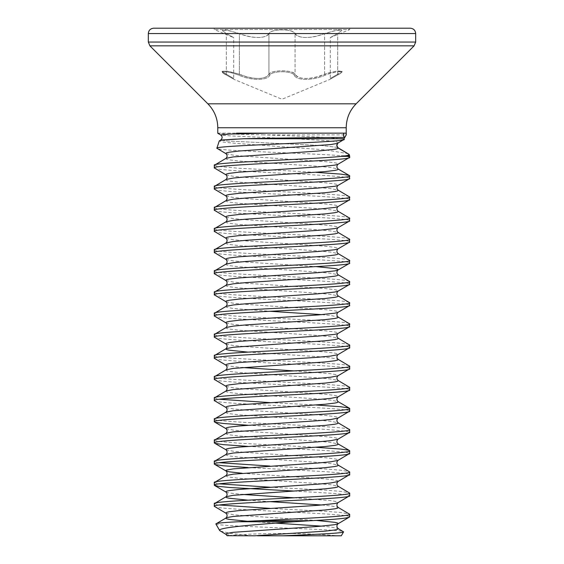 <?xml version="1.0" encoding="UTF-8"?>
<svg xmlns="http://www.w3.org/2000/svg" width="564" height="564" viewBox="0 0 564 564"><rect width="100%" height="100%" fill="white"/><g stroke="black" fill="none" stroke-linecap="round" stroke-linejoin="round"><path stroke-width="0.42" stroke-dasharray="2.82 2.11" d="M217.753 133.153L346.247 133.153M344.019 138.737L340.057 138.737C330.215 137.235 294.768 135.966 263.903 134.874L346.247 134.874M263.903 134.874C234.906 134.246 219.523 133.71 217.753 133.266M340.057 138.737L344.216 139.35L338.231 142.805L337.202 143.778L336.708 145.449M348.467 153.732L325.181 149.848L236.605 143.425L223.584 142.128L219.255 140.958M349.581 155.72L341.262 155.72C312.393 153.274 212.381 150.785 216.872 148.247M341.262 155.72L346.733 156.348L349.68 157.349M214.32 506.324C210.132 509.849 353.868 513.374 349.68 516.899M214.32 503.68L219.474 504.999M270.015 508.368L325.506 511.315L340.614 512.493L349.426 513.966M293.985 491.061L333.846 493.401L345.598 494.572L349.68 495.749M214.32 482.53L219.474 483.849M270.015 487.218L325.506 490.165L340.614 491.343L349.426 492.816M247.941 467.535L325.506 471.659L345.598 473.422L349.68 474.599M214.32 461.38L219.474 462.699M270.015 466.068L325.506 469.015L340.614 470.193L349.426 471.666M247.941 446.385L325.506 450.509L345.598 452.272L349.68 453.449M214.32 440.23L218.402 441.408L238.494 443.17L316.059 447.294M247.941 425.235L325.506 429.359L345.598 431.122L349.68 432.299M214.32 419.08C210.132 422.605 353.868 426.13 349.68 429.655M214.32 400.574C210.132 404.099 353.868 407.624 349.68 411.149M214.32 397.93L219.474 399.249M270.015 402.618L316.059 404.994M214.32 379.424C210.132 382.949 353.868 386.474 349.68 389.999M214.32 376.78C210.132 380.305 353.868 383.83 349.68 387.355M214.32 358.274C210.132 361.799 353.868 365.324 349.68 368.849M214.32 355.63C210.132 359.155 353.868 362.68 349.68 366.205M214.32 337.124C210.132 340.649 353.868 344.174 349.68 347.699M214.32 334.48C210.132 338.005 353.868 341.53 349.68 345.055M214.32 315.974C210.132 319.499 353.868 323.024 349.68 326.549M214.32 313.33C210.132 316.855 353.868 320.38 349.68 323.905M214.32 294.824C210.132 298.349 353.868 301.874 349.68 305.399M214.32 292.18C210.132 295.705 353.868 299.23 349.68 302.755M214.32 273.674C210.132 277.199 353.868 280.724 349.68 284.249M214.32 271.03C210.132 274.555 353.868 278.08 349.68 281.605M214.32 252.524C210.132 256.049 353.868 259.574 349.68 263.099M214.32 249.88C210.132 253.405 353.868 256.93 349.68 260.455M214.32 231.374C210.132 234.899 353.868 238.424 349.68 241.949M214.32 228.73C210.132 232.255 353.868 235.78 349.68 239.305M214.32 210.224C210.132 213.749 353.868 217.274 349.68 220.799M214.32 207.58C210.132 211.105 353.868 214.63 349.68 218.155M214.32 189.074C210.132 192.599 353.868 196.124 349.68 199.649M214.32 186.43C210.132 189.955 353.868 193.48 349.68 197.005M214.32 167.924C210.132 171.449 353.868 174.974 349.68 178.499M214.32 165.28L218.402 166.458L238.494 168.22L316.059 172.344M341.291 535.8L251.713 535.8L230.549 533.396L220.242 531.048M215.864 523.942C212.67 526.494 348.369 529.131 343.561 531.873M257.508 535.8L338.252 535.8A676.8 676.8 0 0 0 227.109 535.687M344.054 133.153L218.254 133.153M410.31 28.2L153.69 28.2M226.65 75.146L234.321 79.496L226.65 75.146C216.858 70.655 227.179 70.669 238.805 75.146C227.144 70.655 216.865 70.669 226.65 75.146A1.015 0.649 -62.8 0 1 226.559 75.111A1.015 0.649 117.2 0 0 226.65 75.146M269.846 75.146C267.442 80.793 251.227 80.758 238.805 75.146C251.325 80.793 267.477 80.758 269.846 75.146C271.714 70.655 292.314 70.669 294.154 75.146C292.286 70.655 271.686 70.669 269.846 75.146A1.015 0.924 31.5 0 1 268.943 74.208C270.931 69.725 293.047 69.717 295.057 74.208C293.231 72.037 288.881 70.895 282 70.775C275.119 70.895 270.769 72.044 268.943 74.208C266.786 79.813 251.276 79.848 239.383 74.208L226.108 70.93L222.11 71.346L227.652 71.142L239.383 74.208L246.13 76.598C258.03 79.686 265.63 78.889 268.943 74.208A1.015 0.924 31.5 0 0 269.846 75.146M325.195 75.146C312.675 80.793 296.523 80.758 294.154 75.146C296.558 80.793 312.773 80.758 325.195 75.146C336.856 70.655 347.135 70.669 337.35 75.146C347.142 70.655 336.821 70.669 325.195 75.146L324.617 74.208C312.816 79.813 297.249 79.848 295.057 74.208C298.321 78.889 305.921 79.686 317.87 76.598L324.617 74.208L336.334 71.142L341.897 71.339L337.899 70.93L328.481 72.946L324.617 74.208L325.195 75.146M349.758 28.2L349.758 29.539L214.242 29.539L349.758 29.539L330.307 37.598L330.307 78.558L329.834 79.411L337.441 75.111A1.015 0.649 -117.2 0 1 337.35 75.146A1.015 0.649 62.8 0 0 337.441 75.111A1.015 0.649 -117.2 0 0 337.674 74.208L337.674 33.487L330.307 37.598L337.674 33.487L341.89 30.421L337.892 29.984L324.617 33.487C312.766 38.796 297.291 38.831 295.057 33.487C293.252 31.175 288.895 29.948 282 29.821C275.105 29.948 270.748 31.175 268.943 33.487L268.943 74.208L268.943 33.487C266.709 38.831 251.234 38.796 239.383 33.487L239.383 74.208L238.805 75.146L239.383 74.208L239.383 33.487L226.115 29.984L222.11 30.421L226.326 33.487L233.693 37.598L233.693 78.558L234.166 79.411L226.559 75.111C222.766 72.975 221.285 71.72 222.103 71.346C223.323 72.96 220.052 71.226 226.559 75.111A1.015 0.649 117.2 0 1 226.326 74.208L222.103 71.346L226.326 74.208C235.999 79.827 235.999 79.827 226.326 74.208C235.999 79.827 235.999 79.827 226.326 74.208A1.015 0.649 -62.8 0 0 226.559 75.111L234.321 79.496L282 99.243L329.679 79.496L337.441 75.111A1.015 0.649 62.8 0 0 337.674 74.208L341.89 71.346L337.674 74.208C328.001 79.827 328.001 79.827 337.674 74.208C328.001 79.827 328.001 79.827 337.674 74.208L337.674 33.487L341.897 30.421L336.327 30.216L317.87 35.758C305.984 38.676 298.377 37.922 295.057 33.487C293.097 28.686 270.875 28.701 268.943 33.487C265.665 37.922 258.058 38.676 246.13 35.758L227.68 30.216L222.103 30.421L226.326 33.487L233.693 37.598L214.242 29.539L214.242 28.2L349.758 28.2L214.242 28.2M295.057 74.208A1.015 0.924 148.5 0 1 294.154 75.146A1.015 0.924 148.5 0 0 295.057 74.208L295.057 33.487L295.057 74.208M338.252 535.8L254.695 535.8M232.995 535.8L251.713 535.8M341.185 133.153L236.464 133.153M337.935 143.157L338.231 142.805L336.356 141.825L329.023 140.845L297.524 138.878L230.754 135.931L220.644 134.951M337.399 147.387L322.114 145.561L227.214 141L220.637 140.083L227.214 141L322.114 145.561L337.399 147.387M346.733 156.348L349.68 156.348M346.218 127.746L217.782 127.746M356.124 103.818L207.876 103.818M414.096 45.846L149.904 45.846M415.668 42.053L148.332 42.053M415.668 33.558L148.332 33.558M324.617 74.208L324.617 33.487L324.617 74.208M226.326 74.208L226.326 33.487L226.326 74.208M226.065 158.322L225.769 158.667L226.622 159.26L229.16 159.845L238.924 161.022L318.145 166.309L330.701 167.48L337.935 168.897M226.065 179.472L225.769 179.817L226.622 180.409L229.16 180.995L238.924 182.172L318.145 187.459L330.701 188.63L337.935 190.047M226.065 200.622L225.769 200.967L226.622 201.559L229.16 202.145L238.924 203.322L318.145 208.609L330.701 209.78L337.935 211.197M226.065 221.772L225.769 222.117L226.622 222.709L229.16 223.295L238.924 224.472L318.145 229.759L330.701 230.93L337.935 232.347M226.065 242.922L225.769 243.267L226.622 243.859L229.16 244.445L238.924 245.622L318.145 250.909L330.701 252.08L337.935 253.497M226.065 264.072L225.769 264.417L226.622 265.009L229.16 265.595L238.924 266.772L318.145 272.059L330.701 273.23L337.935 274.647M226.065 285.222L225.769 285.567L226.622 286.159L229.16 286.745L238.924 287.922L318.145 293.209L330.701 294.38L337.935 295.797M226.065 306.372L225.769 306.717L226.622 307.309L233.299 308.48L270.015 311.286M321.762 314.649L330.701 315.53L337.935 316.947M226.065 327.522L225.769 327.867L226.622 328.459L229.16 329.045L238.924 330.222L318.145 335.509L330.701 336.68L337.935 338.097M247.941 352.119L318.145 356.659L330.701 357.83L337.935 359.247M226.065 369.822L225.769 370.167L226.622 370.759L229.16 371.345L238.924 372.522L318.145 377.809L330.701 378.98L337.935 380.397M226.065 390.972L225.769 391.317L226.622 391.909L229.16 392.495L238.924 393.672L318.145 398.959L330.701 400.13L337.935 401.547M226.065 412.122L225.769 412.467L226.622 413.059L229.16 413.645L238.924 414.822L318.145 420.109L330.701 421.28L337.935 422.697M226.065 433.272L225.769 433.617L226.622 434.209L229.16 434.795L238.924 435.972L318.145 441.259L330.701 442.43L337.935 443.847M226.065 454.422L225.769 454.767L226.622 455.359L229.16 455.945L238.924 457.122L318.145 462.409L330.701 463.58L337.935 464.997M226.065 475.572L225.769 475.917L226.622 476.509L229.16 477.095L238.924 478.272L318.145 483.559L330.701 484.73L337.935 486.147M247.941 500.169L270.015 501.636M321.762 504.999L330.701 505.88L337.935 507.297M247.617 521.291L275.641 523.124M321.762 526.149L330.701 527.03L337.935 528.447M226.065 153.732L233.299 155.142L245.855 156.32L325.075 161.607L334.84 162.785L337.378 163.37L338.231 163.955L337.935 164.307M226.065 174.882L233.299 176.292L245.855 177.47L325.075 182.757L334.84 183.934L337.378 184.52L338.231 185.105L337.935 185.457M226.065 196.032L233.299 197.442L245.855 198.62L325.075 203.907L334.84 205.084L337.378 205.67L338.231 206.255L337.935 206.607M226.065 217.182L233.299 218.592L245.855 219.77L325.075 225.057L334.84 226.234L337.378 226.82L338.231 227.405L337.935 227.757M226.065 238.332L233.299 239.742L245.855 240.92L325.075 246.207L334.84 247.384L337.378 247.97L338.231 248.555L337.935 248.907M226.065 259.482L233.299 260.892L245.855 262.07L316.059 266.61M226.065 280.632L233.299 282.042L245.855 283.22L325.075 288.507L334.84 289.684L337.378 290.27L338.231 290.855L337.935 291.207M226.065 301.782L233.299 303.192L245.855 304.37L325.075 309.657L334.84 310.834L337.378 311.42L338.231 312.005L337.935 312.357M226.065 322.932L233.299 324.342L245.855 325.52L325.075 330.807L334.84 331.984L337.378 332.57L338.231 333.155L337.935 333.507M226.065 344.082L233.299 345.492L245.855 346.67L325.075 351.957L334.84 353.134L337.378 353.72L338.231 354.305L337.935 354.657M226.065 365.232L229.16 366.057L242.238 367.524M293.985 370.893L330.701 373.692L337.378 374.87L338.231 375.455L337.935 375.807M226.065 386.382L233.299 387.792L245.855 388.97L325.075 394.257L334.84 395.434L337.378 396.02L338.231 396.605L337.935 396.957M226.065 407.532L233.299 408.942L245.855 410.12L325.075 415.407L334.84 416.584L337.378 417.17L338.231 417.755L337.935 418.107M226.065 428.682L233.299 430.092L245.855 431.27L325.075 436.557L334.84 437.734L337.378 438.32L338.231 438.905L337.935 439.257M226.065 449.832L233.299 451.242L245.855 452.42L325.075 457.707L334.84 458.884L337.378 459.47L338.231 460.055L337.935 460.407M242.238 473.274L325.075 478.857L334.84 480.034L337.378 480.62L338.231 481.205L337.935 481.557M226.065 492.132L229.16 492.957L242.238 494.424M293.985 497.793L330.701 500.592L337.378 501.77L338.231 502.355L337.935 502.707M226.065 513.282L233.299 514.692L245.855 515.87L316.059 520.41M226.065 534.432L232.911 535.8M341.897 71.346L341.897 71.339C340.705 72.932 343.934 71.24 337.441 75.111C341.234 72.975 342.715 71.72 341.897 71.346M336.87 144.49L337.202 143.778"/><path stroke-width="0.85" d="M236.464 133.153L346.247 133.153L346.247 134.874L344.66 137.404C344.026 137.412 280.125 137.849 243.845 138.737L344.019 138.737L344.216 139.35C348.707 142.389 213.446 145.35 216.872 148.247L219.255 140.958L220.637 140.083L243.845 138.737M267.731 133.153L229.52 134.049L220.644 134.951L217.753 133.266M219.255 140.958C219.664 140.253 225.367 139.632 236.379 139.096L220.637 140.083C222.625 138.272 222.625 136.558 220.644 134.951M216.872 148.247L226.065 153.732L225.769 153.38L226.622 152.795L229.16 152.209L238.924 151.032L330.701 144.567L337.378 143.397L344.216 139.35M337.935 143.157L336.708 145.449L338.231 148.092L349.144 154.395L337.399 147.387L337.998 147.634L337.138 146.76L336.87 144.49M341.749 156.348L346.183 155.72C348.305 155.276 349.292 154.839 349.144 154.395L349.581 155.72A2.03 2.03 0 0 1 349.68 156.348L341.749 156.348C313.33 159.33 210.379 162.305 214.32 165.28L226.065 158.322L233.299 156.905L318.145 151.032L334.84 149.27L337.378 148.684L338.231 148.092L337.998 147.634L338.231 148.092M214.32 165.28L214.32 167.924C210.132 164.399 353.868 160.874 349.68 157.349L337.935 164.307L334.84 165.132L318.145 166.895L238.924 172.182L229.16 173.359L226.622 173.945L225.769 174.53L226.065 174.882C227.433 176.412 227.433 177.942 226.065 179.472L214.32 186.43C210.132 182.905 353.868 179.38 349.68 175.855L349.426 178.788L337.935 185.457L334.84 186.282L318.145 188.045L238.924 193.332L229.16 194.509L226.622 195.095L225.769 195.68L226.065 196.032C227.433 197.562 227.433 199.092 226.065 200.622L214.32 207.58C210.132 204.055 353.868 200.53 349.68 197.005L349.426 199.938L337.935 206.607L334.84 207.432L318.145 209.195L238.924 214.482L229.16 215.659L226.622 216.245L225.769 216.83L226.065 217.182C227.433 218.712 227.433 220.242 226.065 221.772L214.32 228.73C210.132 225.205 353.868 221.68 349.68 218.155L349.426 221.088L337.935 227.757L334.84 228.582L318.145 230.345L238.924 235.632L229.16 236.809L226.622 237.395L225.769 237.98L226.065 238.332C227.433 239.862 227.433 241.392 226.065 242.922L214.32 249.88C210.132 246.355 353.868 242.83 349.68 239.305L349.426 242.238L337.935 248.907L334.84 249.732L318.145 251.495L238.924 256.782L229.16 257.959L226.622 258.545L225.769 259.13L226.065 259.482C227.433 261.012 227.433 262.542 226.065 264.072L214.32 271.03C210.132 267.505 353.868 263.98 349.68 260.455L349.426 263.388L337.935 270.057L334.84 270.882L318.145 272.645L238.924 277.932L229.16 279.109L226.622 279.695L225.769 280.28L226.065 280.632C227.433 282.162 227.433 283.692 226.065 285.222L214.32 292.18C210.132 288.655 353.868 285.13 349.68 281.605L349.426 284.538L337.935 291.207L334.84 292.032L318.145 293.795L238.924 299.082L229.16 300.259L226.622 300.845L225.769 301.43L226.065 301.782C227.433 303.312 227.433 304.842 226.065 306.372L214.32 313.33C210.132 309.805 353.868 306.28 349.68 302.755L349.426 305.688L337.935 312.357L334.84 313.182L318.145 314.945L238.924 320.232L229.16 321.409L226.622 321.995L225.769 322.58L226.065 322.932C227.433 324.462 227.433 325.992 226.065 327.522L214.32 334.48C210.132 330.955 353.868 327.43 349.68 323.905L349.426 326.838L337.935 333.507L334.84 334.332L318.145 336.095L238.924 341.382L229.16 342.559L226.622 343.145L225.769 343.73L226.065 344.082C227.433 345.612 227.433 347.142 226.065 348.672L225.769 349.017L226.622 349.609L229.16 350.195L247.941 352.119M349.68 157.349L349.68 156.348M349.68 516.899L349.68 514.255C351.478 516.413 300.57 518.57 258.7 520.727L310.454 520.727C335.439 519.451 348.517 518.175 349.68 516.899L337.935 523.857L334.84 524.682L318.145 526.445L233.299 532.317L226.622 533.495L225.769 534.08L227.102 535.687L254.695 535.8L227.109 535.687M349.68 495.749L349.68 493.105C353.868 496.63 210.132 500.155 214.32 503.68L214.32 506.324C210.132 502.799 353.868 499.274 349.68 495.749L337.935 502.707L334.84 503.532L318.145 505.295L238.924 510.582L229.16 511.759L226.622 512.345L225.769 512.93L226.065 513.282C227.433 514.812 227.433 516.342 226.065 517.872L225.769 518.217L226.622 518.809L229.16 519.395L247.617 521.291M349.68 474.599L349.68 471.955C353.868 475.48 210.132 479.005 214.32 482.53L214.32 485.174C210.132 481.649 353.868 478.124 349.68 474.599L337.935 481.557C336.567 483.087 336.567 484.617 337.935 486.147L338.231 486.492L337.378 487.084L334.84 487.67L325.075 488.847L233.299 495.305L226.065 496.722L214.32 503.68M349.68 453.449L349.68 450.805C353.868 454.33 210.132 457.855 214.32 461.38L214.32 464.024C210.132 460.499 353.868 456.974 349.68 453.449L337.935 460.407C336.567 461.937 336.567 463.467 337.935 464.997L338.231 465.342L337.378 465.934L334.84 466.52L325.075 467.697L233.299 474.155L226.065 475.572L214.32 482.53M349.68 432.299L349.68 429.655C353.868 433.18 210.132 436.705 214.32 440.23L214.32 442.874C210.132 439.349 353.868 435.824 349.68 432.299L337.935 439.257C336.567 440.787 336.567 442.317 337.935 443.847L338.231 444.192L337.378 444.784L334.84 445.37L325.075 446.547L233.299 453.005L226.065 454.422L214.32 461.38M349.68 411.149L349.68 408.505C353.868 412.03 210.132 415.555 214.32 419.08L214.32 421.724C210.132 418.199 353.868 414.674 349.68 411.149L337.935 418.107C336.567 419.637 336.567 421.167 337.935 422.697L338.231 423.042L337.378 423.634L334.84 424.22L325.075 425.397L233.299 431.855L226.065 433.272L214.32 440.23M349.68 389.999L349.68 387.355C353.868 390.88 210.132 394.405 214.32 397.93L214.32 400.574C210.132 397.049 353.868 393.524 349.68 389.999L337.935 396.957C336.567 398.487 336.567 400.017 337.935 401.547L338.231 401.892L337.378 402.484L334.84 403.07L325.075 404.247L233.299 410.705L226.065 412.122L214.32 419.08M349.68 368.849L349.68 366.205C353.868 369.73 210.132 373.255 214.32 376.78L214.32 379.424C210.132 375.899 353.868 372.374 349.68 368.849L337.935 375.807C336.567 377.337 336.567 378.867 337.935 380.397L338.231 380.742L337.378 381.334L334.84 381.92L325.075 383.097L233.299 389.555L226.065 390.972L214.32 397.93M349.68 347.699L349.68 345.055C353.868 348.58 210.132 352.105 214.32 355.63L214.32 358.274C210.132 354.749 353.868 351.224 349.68 347.699L337.935 354.657C336.567 356.187 336.567 357.717 337.935 359.247L338.231 359.592L337.378 360.184L334.84 360.77L325.075 361.947L233.299 368.405L226.065 369.822L214.32 376.78M337.935 333.507C336.567 335.037 336.567 336.567 337.935 338.097L338.231 338.442L337.378 339.034L334.84 339.62L325.075 340.797L233.299 347.255L226.065 348.672L214.32 355.63M349.68 326.549C353.868 330.074 210.132 333.599 214.32 337.124L214.32 334.48M349.68 305.399C353.868 308.924 210.132 312.449 214.32 315.974L214.32 313.33M349.68 284.249C353.868 287.774 210.132 291.299 214.32 294.824L214.32 292.18M349.68 263.099C353.868 266.624 210.132 270.149 214.32 273.674L214.32 271.03M349.68 241.949C353.868 245.474 210.132 248.999 214.32 252.524L214.32 249.88M349.68 220.799C353.868 224.324 210.132 227.849 214.32 231.374L214.32 228.73M349.68 199.649C353.868 203.174 210.132 206.699 214.32 210.224L214.32 207.58M349.68 178.499C353.868 182.024 210.132 185.549 214.32 189.074L214.32 186.43M214.32 506.324L226.065 513.282M219.474 504.999L270.015 508.368M337.935 502.707C336.567 504.237 336.567 505.767 337.935 507.297L349.68 514.255M214.32 485.174L218.402 486.351L230.154 487.522L293.985 491.061M219.474 483.849L270.015 487.218M337.935 486.147L349.68 493.105M214.32 464.024L215.349 464.609L223.386 465.786L247.941 467.535M219.474 462.699L270.015 466.068M337.935 464.997L349.68 471.955M214.32 442.874L215.349 443.459L223.386 444.636L247.941 446.385M316.059 447.294L340.614 449.043L348.651 450.22L349.68 450.805M214.32 421.724L215.349 422.309L223.386 423.486L247.941 425.235M337.935 422.697L349.68 429.655M214.32 400.574L226.065 407.532C227.433 409.062 227.433 410.592 226.065 412.122M219.474 399.249L270.015 402.618M316.059 404.994L340.614 406.743L348.651 407.92L349.68 408.505M214.32 379.424L226.065 386.382C227.433 387.912 227.433 389.442 226.065 390.972M337.935 380.397L349.68 387.355M214.32 358.274L226.065 365.232C227.433 366.762 227.433 368.292 226.065 369.822M337.935 359.247L349.68 366.205M214.32 337.124L226.065 344.082M337.935 338.097L349.68 345.055M214.32 315.974L226.065 322.932M337.935 312.357C336.567 313.887 336.567 315.417 337.935 316.947L349.68 323.905M214.32 294.824L226.065 301.782M337.935 291.207C336.567 292.737 336.567 294.267 337.935 295.797L349.68 302.755M214.32 273.674L226.065 280.632M316.059 266.61L334.84 268.534L337.378 269.12L338.231 269.705L337.935 270.057C336.567 271.587 336.567 273.117 337.935 274.647L349.68 281.605M214.32 252.524L226.065 259.482M337.935 248.907C336.567 250.437 336.567 251.967 337.935 253.497L349.68 260.455M214.32 231.374L226.065 238.332M337.935 227.757C336.567 229.287 336.567 230.817 337.935 232.347L349.68 239.305M214.32 210.224L226.065 217.182M337.935 206.607C336.567 208.137 336.567 209.667 337.935 211.197L349.68 218.155M214.32 189.074L226.065 196.032M337.935 185.457C336.567 186.987 336.567 188.517 337.935 190.047L349.68 197.005M214.32 167.924L226.065 174.882M316.059 172.344L340.614 174.093L348.651 175.27L349.68 175.855M282.867 535.8L341.291 535.8L343.561 531.873C343.596 533.156 315.015 534.461 282.867 535.8L257.508 535.8M226.065 534.432L219.692 530.576L215.864 523.942C215.843 523.202 223.414 522.468 238.593 521.742L258.7 520.727M316.059 520.41L334.84 522.334L337.378 522.92L338.231 523.505L337.935 523.857C336.567 525.387 336.567 526.917 337.935 528.447L343.561 531.873M282 28.2L410.31 28.2C413.595 28.545 415.379 30.336 415.668 33.558L148.332 33.558C148.621 30.336 150.405 28.545 153.69 28.2L282 28.2M219.692 530.576C216.759 527.509 255.584 524.583 293.999 521.742L238.593 521.742M337.935 507.297L338.231 507.642L337.378 508.234L334.84 508.82L325.075 509.997L233.299 516.455L226.622 517.632L215.864 523.942M310.454 520.727L293.999 521.742M341.185 133.153L344.054 133.153A3.053 3.046 -90 0 0 344.66 137.404M346.12 133.153L346.12 134.874M217.782 133.153L217.782 127.746L346.218 127.746C346.352 118.454 349.659 110.481 356.124 103.818L414.096 45.846L415.668 42.053L415.668 33.558M217.782 127.746C217.648 118.454 214.341 110.481 207.876 103.818L356.124 103.818M207.876 103.818L149.904 45.846L414.096 45.846M149.904 45.846L148.332 42.053L415.668 42.053M346.183 155.72L349.581 155.72M337.935 164.307C336.567 165.837 336.567 167.367 337.935 168.897L338.231 169.242L337.378 169.834L334.84 170.42L325.075 171.597L245.855 176.885L233.299 178.055L226.065 179.472M337.935 190.047L338.231 190.392L337.378 190.984L334.84 191.57L325.075 192.747L245.855 198.034L233.299 199.205L226.065 200.622M337.935 211.197L338.231 211.542L337.378 212.134L334.84 212.72L325.075 213.897L245.855 219.184L233.299 220.355L226.065 221.772M337.935 232.347L338.231 232.692L337.378 233.284L334.84 233.87L325.075 235.047L245.855 240.334L233.299 241.505L226.065 242.922M337.935 253.497L338.231 253.842L337.378 254.434L334.84 255.02L325.075 256.197L245.855 261.484L233.299 262.655L226.065 264.072M337.935 274.647L338.231 274.992L337.378 275.584L334.84 276.17L325.075 277.347L245.855 282.634L233.299 283.805L226.065 285.222M337.935 295.797L338.231 296.142L337.378 296.734L334.84 297.32L325.075 298.497L245.855 303.784L233.299 304.955L226.065 306.372M270.015 311.286L321.762 314.649M337.935 316.947L338.231 317.292L337.378 317.884L334.84 318.47L325.075 319.647L245.855 324.934L233.299 326.105L226.065 327.522M337.935 481.557L330.701 482.967L318.145 484.145L238.924 489.432L229.16 490.609L226.622 491.195L225.769 491.78L226.065 492.132C227.433 493.662 227.433 495.192 226.065 496.722L225.769 497.067L226.622 497.659L229.16 498.245L247.941 500.169M270.015 501.636L321.762 504.999M275.641 523.124L321.762 526.149M337.935 528.447L338.231 528.792L337.378 529.385L334.84 529.97L325.075 531.147L254.568 535.8M337.935 354.657L330.701 356.067L318.145 357.245L238.924 362.532L229.16 363.709L226.622 364.295L225.769 364.88L226.065 365.232M242.238 367.524L293.985 370.893M337.935 375.807L330.701 377.217L318.145 378.395L238.924 383.682L229.16 384.859L226.622 385.445L225.769 386.03L226.065 386.382M337.935 396.957L330.701 398.367L318.145 399.545L238.924 404.832L229.16 406.009L226.622 406.595L225.769 407.18L226.065 407.532M337.935 418.107L330.701 419.517L318.145 420.695L238.924 425.982L229.16 427.159L226.622 427.745L225.769 428.33L226.065 428.682C227.433 430.212 227.433 431.742 226.065 433.272M337.935 439.257L330.701 440.667L318.145 441.845L238.924 447.132L229.16 448.309L226.622 448.895L225.769 449.48L226.065 449.832C227.433 451.362 227.433 452.892 226.065 454.422M337.935 460.407L330.701 461.817L318.145 462.995L233.299 468.867L226.622 470.045L225.769 470.63L226.065 470.982L229.16 471.807L242.238 473.274M242.238 494.424L293.985 497.793M346.218 133.153L346.218 127.746M148.332 42.053L148.332 33.558M337.935 168.897L349.426 175.566M337.935 401.547L349.426 408.216M337.935 443.847L349.426 450.516M226.065 153.732C227.433 155.262 227.433 156.792 226.065 158.322M214.574 464.313L226.065 470.982C227.433 472.512 227.433 474.042 226.065 475.572M214.574 485.463L226.065 492.132M214.574 443.163L226.065 449.832M214.574 422.013L226.065 428.682M344.019 138.737L346.247 134.874"/></g></svg>
